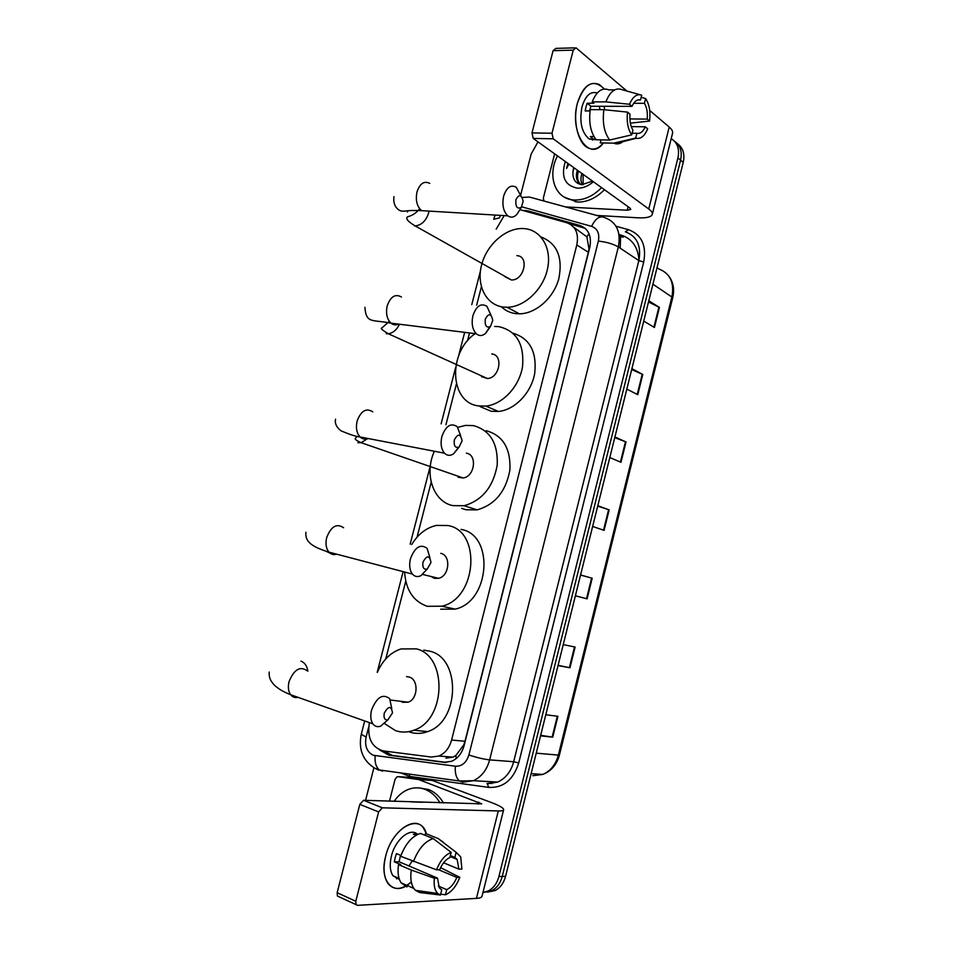 <?xml version="1.0" encoding="UTF-8"?>
<svg xmlns="http://www.w3.org/2000/svg" width="953" height="953" viewBox="0 0 953 953"><rect width="100%" height="100%" fill="white"/><g stroke="black" fill="none" stroke-linecap="round" stroke-linejoin="round"><path stroke-width="1.43" d="M369.395 722.612C367.036 737.956 371.646 747.39 383.237 750.916L431.375 757.051L438.904 756.039C445.158 753.275 449.387 747.938 451.591 740.04L576.815 244.933C578.947 233.509 575.636 226.123 566.916 222.764L519.861 209.648M446.004 758.159L453.056 757.123L455.915 755.419L463.789 744.877L464.981 741.279L588.346 252.295L588.966 248.757L586.881 236.832L573.837 227.314M504.185 215.604L496.191 229.173M481.372 286.841L476.655 305.21M469.531 332.954L467.494 340.864M456.392 384.047L445.944 424.704M431.185 482.158L417.045 537.194M405.74 581.187L385.762 658.916M379.497 749.88L388.86 755.193L443.991 762.329L451.603 761.304C457.797 758.54 461.979 753.263 464.147 745.472L589.776 247.482C591.873 236.141 588.561 228.791 579.829 225.456L528.033 210.887L523.114 210.422M671.198 138.638C677.5 142.605 679.739 149.049 677.917 157.972L498.895 876.557C497.097 883.264 493.63 888.029 488.496 890.841L482.968 892.496M520.683 194.948L531.178 154.005L538.004 141.866M365.559 800.365L373.921 767.725M674.617 141.318C680.371 145.428 682.36 151.706 680.585 160.164L502.255 876.426C500.456 883.109 497.001 887.862 491.879 890.662L484.017 892.353L491.879 890.662C497.001 887.862 500.456 883.109 502.255 876.426L680.585 160.164C682.36 151.706 680.371 145.428 674.617 141.318M446.433 762.436L392.517 755.467L383.916 751M569.084 223.574L585.166 228.339M677.285 143.546C683.015 147.655 685.004 153.921 683.241 162.355L505.59 876.307C503.803 882.966 500.361 887.696 495.25 890.495L487.4 892.175M558.089 665.337L569.965 667.779L558.017 665.599M563.247 644.609L575.112 647.051L569.965 667.779M540.673 735.323L552.74 737.157L540.542 735.871M545.795 714.738L557.922 716.299L552.74 737.157M614.911 436.962L626.026 441.966L620.975 462.3L609.789 457.547M631.91 368.644L642.775 374.481L637.76 394.685L626.824 389.098M648.802 300.767L659.416 307.426L654.437 327.498L643.74 321.09M580.58 574.945L592.194 578.245L587.084 598.841L575.386 595.792M597.805 505.733L609.158 509.891L604.083 530.356L592.647 526.449M597.71 506.103L609.158 509.891M580.556 575.052L592.194 578.245M648.505 301.958L659.416 307.426M631.684 369.561L642.775 374.481M614.745 437.618L626.026 441.966M601.557 187.622C593.171 196.115 584.141 200.249 574.445 200.023L572.586 199.856C554.741 198.129 547.177 175.269 557.481 155.875M604.452 189.707C596.09 198.164 587.072 202.274 577.399 202.048L564.486 197.223M593.362 181.713C588.299 186.157 582.998 188.301 577.458 188.17C564.807 185.597 560.757 176.71 565.32 161.522M573.897 167.704L572.967 171.814C572.527 179.355 575.517 183.643 581.926 184.679L592.492 181.094M578.519 171.028C576.684 176.853 577.447 181.356 580.806 184.525C576.505 181.535 575.362 176.758 577.363 170.206M583.081 174.316L583.117 184.703M581.949 173.494C580.508 177.901 580.651 181.642 582.39 184.703M572.967 171.814L573.682 167.549M567.905 163.392L566.547 168.431L568.917 164.119M568.107 163.535L566.547 168.431M577.387 103.281C584.439 83.185 593.421 78.42 604.357 88.986L599.437 84.567C589.836 80.743 582.486 86.973 577.387 103.281C569.072 132.836 589.645 162.701 603.344 142.95C598.281 149.109 592.909 150.61 587.215 147.465C577.756 142.211 572.753 120.423 577.387 103.281M604.667 109.75L604.131 106.283M543.96 201.023L543.329 198.117L554.634 153.826M596.745 215.449L637.795 217.796C646.146 218.189 650.959 217.129 652.233 214.592C652.781 213.007 651.614 211.137 648.731 208.993L553.193 138.793L533.215 138.411L629.862 207.992L630.779 209.434L627.229 210.232L565.522 206.92M652.352 214.115L672.473 133.563C673.092 131.633 672.008 129.465 669.22 127.047L649.708 110.453M626.907 91.047L576.029 47.817L573.241 50.14L553.085 50.676L555.897 48.377L574.647 47.864M533.215 138.411L532 132.92L552.001 133.241L573.241 50.14M552.001 133.241L553.193 138.793M532 132.92L553.085 50.676M589.466 110.941L590.943 106.26L631.994 106.343C634.329 101.304 637.176 99.183 640.511 99.958L637.783 99.958M633.662 103.293L644.431 103.305C646.861 107.451 647.79 112.716 647.218 119.089L629.862 118.946M599.151 106.271L600.152 109.655M590.062 110.941L585.19 110.917L585.988 106.927L587.155 103.222L593.898 103.222L592.218 101.876C596.566 91.226 602.105 87.235 608.836 89.88L614.733 89.844M595.625 139.686L589.157 138.971C581.628 132.598 579.233 121.924 581.973 106.915C585.428 95.61 590.526 90.964 597.257 92.989M593.981 136.613L590.3 136.541L593.135 139.043L596.137 139.698M593.421 139.209L592.432 140.103M601.021 139.865L600.259 142.879L613.732 143.164L635.687 138.066L636.89 133.301L632.137 133.217M596.209 139.769C590.61 132.515 588.632 122.472 590.252 109.619L603.88 109.666L627.55 112.12L630.028 114.169C629.456 120.686 630.421 125.987 632.935 130.084L631.72 134.873L609.717 140.02L596.209 139.769M630.326 123.128L649.577 121.079L647.218 119.089M623.905 140.806C621.082 143.438 618.152 144.38 615.102 143.641L613.732 143.164M609.717 140.02C604.178 132.729 602.236 122.603 603.88 109.666M644.431 103.305L645.622 98.552L641.178 97.301M645.622 98.552C649.35 104.294 650.661 111.811 649.577 121.079M631.255 126.618L645.276 126.797L647.659 128.75C644.693 135.957 640.904 139.126 636.294 138.268L635.687 138.066M631.72 134.873C627.872 129.239 626.478 121.65 627.55 112.12M645.276 126.797C643.013 131.776 640.213 133.944 636.89 133.301M631.994 106.343L629.528 104.27L605.858 101.876L592.218 101.876M605.858 101.876C610.194 91.154 615.709 87.128 622.404 89.796L640.047 94.716M629.528 104.27C632.804 96.587 636.866 93.561 641.714 95.181L640.511 99.958M590.943 106.26L587.155 103.222M594.362 139.662L594.803 137.935M515.895 199.749C515.442 206.98 517.265 209.457 521.386 207.206L523.149 201.19C521.41 194.388 518.992 193.912 515.895 199.749M519.29 210.577L517.062 214.163C514.072 217.463 510.987 218.011 507.83 215.819C503.315 211.459 501.921 204.907 503.649 196.151C506.591 187.336 510.784 184.37 516.228 187.253L520.898 195.949M505.173 276.835L511.356 279.956C524.09 280.754 529.677 256.023 516.883 255.642M503.72 307.116C486.256 305.317 476.178 285.578 481.575 265.029C486.721 244.444 506.15 227.386 523.697 228.577L523.805 228.577C540.816 229.518 552.037 247.911 547.558 268.663C543.317 289.426 524.388 307.235 507.056 307.271L503.72 307.116M540.947 236.928C557.16 243.313 563.092 257.322 558.756 278.967C553.455 298.229 535.634 313.799 519.373 313.823L516.049 313.656C510.308 312.965 505.412 310.666 501.349 306.747M485.28 319.136C484.72 325.771 486.459 328.201 490.485 326.438L492.796 320.411C491.2 313.323 488.698 312.906 485.28 319.136M489.651 327.022L485.637 333.312C482.409 336.087 479.299 336.242 476.321 333.8C472.414 329.595 471.282 323.555 472.926 315.669C476.345 305.901 481.003 302.792 486.923 306.33L491.021 315.264M481.551 376.673L487.4 378.52C499.61 378.198 503.708 354.861 491.748 353.944M494.631 326.45L498.729 326.629C516.407 330.691 524.353 343.95 522.566 366.393C519.445 386.549 502.66 404.489 485.804 406.097L478.466 405.907C449.494 402.595 447.684 352.229 475.19 333.657M513.083 333.24C529.832 338.41 537.039 351.836 534.693 373.54C531.19 393.005 514.834 409.933 498.455 411.47L491.164 411.255L480.169 406.633M454.319 439.905C453.676 445.933 455.272 448.303 459.108 447.04L462.074 440.822C460.597 433.579 458.012 433.281 454.319 439.905M458.631 447.326L453.568 453.831C450.233 455.999 447.207 455.796 444.515 453.199C441.191 449.208 440.298 443.669 441.858 436.569C445.778 425.812 450.9 422.513 457.226 426.694L460.728 435.914M458.083 477.239L463.158 477.965C474.737 476.679 477.572 454.593 466.374 453.187M457.821 427.361L465.469 425.407L473.427 425.61C490.164 430.244 498.097 443.419 497.216 465.124C493.201 486.959 482.17 500.492 464.123 505.721L452.961 505.638C433.15 501.886 423.906 473.701 434.389 451.245M486.197 430.708C502.85 435.342 510.76 448.375 509.926 469.829C505.983 491.391 495.048 504.745 477.119 509.879L466.041 509.76L461.645 508.378M423.001 562.067C422.286 567.5 423.716 569.823 427.289 569.012L430.982 562.473C429.589 555.182 426.932 555.051 423.001 562.067M427.087 569.108L420.94 575.66C417.628 577.244 414.805 576.72 412.435 574.087C409.635 570.347 408.968 565.272 410.421 558.863C414.889 547.105 420.44 543.591 427.087 548.332L429.97 557.85M430.947 576.458L434.377 578.328L438.571 578.316C449.459 576.22 451.257 555.242 440.762 553.359M411.72 544.544C418.045 534.145 426.253 527.771 436.343 525.425L447.886 525.52C481.622 530.761 477.024 598.567 441.87 606.203L427.23 606.311C413.304 601.355 405.764 589.931 404.62 572.026M461.038 529.403C494.583 534.669 490.164 601.629 455.236 609.122L440.679 609.205M384.238 713.225C383.487 718.026 384.714 720.242 387.895 719.86L392.529 712.856C391.183 705.613 388.419 705.732 384.238 713.225M380.509 726.257L387.895 719.86L380.509 726.257C377.376 727.222 374.839 726.424 372.885 723.851C370.646 720.432 370.193 715.87 371.527 710.188C376.661 697.191 382.713 693.343 389.658 698.644L391.778 708.555M400.689 701.301L402.69 702.29L408.051 702.206C418.069 699.311 418.891 679.453 409.147 677.023L406.562 676.642M377.352 672.341C382.629 660.274 390.492 652.471 400.927 648.945L416.354 648.862C447.672 655.902 446.171 720.063 413.816 730.236C407.574 732.547 401.451 732.666 395.447 730.594L384.702 723.661M423.763 650.149L429.97 651.221C461.133 658.225 459.775 721.588 427.647 731.606C421.44 733.881 415.353 734.001 409.385 731.94M385.667 856.211C392.386 827.061 420.976 812.266 426.384 833.804L423.632 828.228C414.877 814.601 391.48 831.183 385.667 856.211C378.508 881.942 394.625 897.845 410.672 882.454C401.284 890.173 393.66 890.436 387.8 883.24C383.666 876.724 382.951 867.718 385.667 856.211M389.491 801.151L395.066 779.328L397.044 776.826L398.175 776.695L418.629 779.554L432.138 780.388L491.414 802.545C499.348 805.559 503.434 807.918 503.672 809.609C503.577 810.586 501.79 811.027 498.3 810.943L382.356 807.81L378.615 811.932L359.817 804.356L363.558 800.294L481.718 803.844L418.629 779.554M410.946 777.41L431.649 780.257M503.601 809.883L482.099 896.011C481.908 897.357 480.026 898.155 476.44 898.381L357.446 905.35L356.029 904.623L355.791 901.276L378.615 811.932M338.839 896.749L337.41 896.023L337.159 892.711L359.817 804.356M436.534 869.815L439.655 869.732C442.335 863.489 445.742 859.415 449.887 857.521L451.174 852.387C445.134 854.71 440.262 860.523 436.534 869.815L400.653 856.282C405.561 843.643 412.184 836.019 420.511 833.422L433.246 838.592L451.174 852.387M450.376 855.591L454.843 857.426L457.106 859.392L458.893 869.16L443.574 862.775M400.51 855.306L399.093 861.75L437.534 878.142L439.25 887.755L441.739 889.888L440.453 895.034L419.618 892.508L415.508 890.364L413.828 888.422C410.993 884.027 410.147 877.904 411.291 870.053L434.401 878.261L437.534 878.142M406.955 886.957L401.142 882.871C398.271 878.475 397.401 872.388 398.545 864.597L400.641 864.55L394.339 861.857L395.161 857.724L396.436 853.59L400.939 855.484M399.426 879.5L392.981 875.747C389.968 871.03 389.432 864.49 391.397 856.128C395.209 839.903 409.695 827.609 417.045 833.899M398.259 878.047L396.412 878.737M454.843 857.426L456.118 852.327L438.213 838.58L425.514 833.446L425.05 835.269M425.514 833.446L427.432 834.22M438.213 838.58L443.348 842.273M438.642 869.755L456.821 877.415L459.811 877.308L440.572 867.659M422.632 891.365L424.669 892.258M398.545 864.597L411.291 870.053M456.118 852.327L460.716 856.926L461.883 869.076L458.893 869.16M459.811 877.308C456.249 886.397 451.46 892.222 445.456 894.772L446.743 889.649L438.356 886.04M440.655 894.188L445.456 894.772M440.453 895.034L437.749 893.473C434.687 890.388 433.579 885.313 434.401 878.261M456.821 877.415C454.224 883.562 450.864 887.636 446.743 889.649M418.26 834.161L413.388 834.173L416.044 835.269M413.411 861.679C418.331 848.944 424.943 841.237 433.246 838.592M412.089 861.119L408.968 865.967M394.339 861.857L399.093 861.75M394.161 801.318C397.925 795.731 402.523 791.824 407.979 789.56C413.65 787.333 419.32 787.261 425.002 789.346C431.101 791.74 436.093 796.231 439.952 802.831M419.594 788L428.516 789.513C434.616 791.895 439.595 796.374 443.455 802.95M410.946 801.866L422.679 802.259M387.549 753.811L387.013 751.393M618.497 246.267L618.58 247.101M586.881 236.832L589.002 233.664M527.378 211.626L528.212 211.006M456.13 758.6L455.915 755.419M588.346 252.295L576.815 244.933M464.981 741.279L451.591 740.04M500.349 215.378L499.515 217.88L493.737 219.273M368.597 727.33L366.107 737.038C364.522 745.889 366.881 751.965 373.195 755.264L455.343 766.224C461.895 766.474 466.41 762.722 468.888 754.967L598.353 241.109C599.747 233.533 597.507 228.625 591.622 226.373L521.696 206.801M382.546 771.156L379.389 769.976C375.994 767.082 374.577 762.34 375.137 755.753M616.019 226.242L628.492 229.685C641.619 234.593 646.694 245.386 643.704 262.027L518.718 762.924C513.286 779.935 503.279 788.083 488.71 787.392L409.611 776.397L400.76 772.919M677.917 157.972L683.241 162.355M498.895 876.557L505.59 876.307M591.622 226.373C595.542 218.273 599.925 215.366 604.762 217.641C616.567 222.037 621.094 231.805 618.342 246.946L638.844 260.61C641.512 245.814 637.009 236.213 625.347 231.829L628.492 229.685M522.208 197.438L529.391 197.045L601.462 216.736M378.686 770.167L375.125 768.356M598.353 241.109C606.418 241.943 613.077 243.897 618.342 246.946L489.639 759.875L513.679 761.733L638.844 260.61L643.704 262.027M468.888 754.967C476.714 757.575 483.624 759.207 489.639 759.875C486.828 770.036 481.396 776.969 473.343 780.71L462.539 782.21L459.477 781.007C456.189 778.029 454.807 773.097 455.343 766.224M487.007 783.521L497.68 782.068C505.614 778.422 510.951 771.644 513.679 761.733L518.718 762.924M488.71 787.392L487.186 783.545M409.611 776.397L409.385 774.11M361.27 734.275L366.107 737.038M618.95 234.343L623.143 237.202L619.188 236.094M491.986 783.569L491.581 781.722M530.595 212.543L528.033 210.887M582.867 227.469L579.829 225.456M445.647 762.448L443.991 762.329M392.517 755.467L388.86 755.193M638.975 260.098C637.974 247.006 632.018 238.679 621.106 235.093L619.307 234.581M652.924 284.197L672.747 297.598L559.447 754.979L558.363 755.11L671.972 296.574C674.45 282.553 670.078 273.356 658.857 268.972L657.022 267.745M532.822 775.706L542.769 774.432C550.548 771.037 555.742 764.604 558.363 755.11L536.229 753.168M620.594 236.487L620.224 248.197M603.523 530.166L608.598 509.7M620.427 462.074L625.478 441.739M637.223 394.411L642.239 374.231M653.913 327.189L658.892 307.14M586.512 598.698L591.622 578.09M569.382 667.66L574.528 646.932M552.144 737.086L557.326 716.227M648.731 208.993L669.22 127.047M627.229 210.232L628.098 206.73M407.824 210.768L407.455 211.983M429.803 183.381C424.168 180.617 419.904 183.441 417.009 191.851C415.365 200.19 416.89 206.456 421.595 210.649L428.647 211.066M414.472 225.909L415.186 225.932C421.524 225.146 425.967 220.929 428.528 213.281L428.957 211.089M401.451 297.002C395.328 293.572 390.587 296.502 387.228 305.818C385.655 313.334 386.906 319.112 390.98 323.162C393.327 325.044 395.852 325.354 398.545 324.103M386.334 333.753L388.336 333.764C393.124 332.978 396.829 329.798 399.438 324.223M372.73 411.791C366.19 407.717 360.996 410.803 357.125 421.035C355.636 427.802 356.625 433.115 360.091 436.974C362.402 439.119 365.011 439.619 367.918 438.475L361.127 442.692C356.148 440.417 354.302 438.904 355.6 438.154L357.149 436.283M357.899 442.704L361.127 442.692L463.158 477.965M343.604 527.748C336.731 523.102 331.096 526.354 326.7 537.528C325.295 543.639 326.057 548.511 328.976 552.144C331.144 554.443 333.741 555.122 336.754 554.181M326.105 551.215L329.178 552.8M307.426 670.96C300.255 665.73 294.132 669.28 289.057 681.598C287.782 687.018 288.306 691.39 290.641 694.725C292.547 697.108 295.001 697.977 298.003 697.322M307.879 671.115C307.021 665.897 304.71 662.561 300.91 661.108M476.44 898.381L498.3 810.943M337.159 892.711L355.791 901.276M478.203 804.106L478.704 802.092M432.138 780.388L419.117 779.685M363.558 800.294L382.356 807.81M411.303 777.422L398.175 776.695M453.056 757.135L438.904 756.039M495.107 215.056L493.809 219.023M364.701 720.956L361.235 734.406C358.316 749.451 362.831 760.708 374.791 768.189L379.389 769.976L459.477 781.007L473.343 780.71L497.68 782.068L487.71 783.795M488.496 890.841L495.25 890.495M480.431 270.997L471.771 304.674M464.659 332.347L458.643 355.707M455.534 367.798L441.12 423.859M434.08 451.198L433.544 453.294M430.411 465.493L410.171 544.163M403.107 571.633L377.209 672.33M527.628 211.697L525.675 210.446M559.435 755.014C556.778 764.699 551.227 771.18 542.769 774.432L531.131 773.657M669.149 276.549C673.354 282.541 674.569 289.533 672.758 297.527M572.586 199.856L575.541 201.881M593.135 139.043L589.157 138.971M636.294 138.268L615.102 143.641M521.386 207.206L517.062 214.163M393.946 196.652C392.517 207.48 399.998 211.602 402.809 211.125C406.359 211.352 405.99 210.077 421.595 210.649L507.83 215.819M507.056 307.271L519.373 313.823M511.356 279.956L415.186 225.932C408.849 222.109 406.121 219.369 406.979 217.701C406.407 216.021 412.578 217.415 419.665 208.79M490.485 326.438L485.637 333.312M364.916 307.331C366.095 324.056 372.623 319.374 390.98 323.162L476.321 333.8M485.804 406.097L498.455 411.47M487.4 378.52L388.336 333.764C382.248 330.131 380.092 328.201 381.867 327.975L389.324 321.364M459.108 447.04L453.568 453.831M335.575 419.189C334.61 423.227 336.361 427.075 340.817 430.708C349.608 434.497 356.041 436.581 360.091 436.974L444.515 453.199M464.123 505.721L477.119 509.879M427.289 569.012L420.94 575.66M305.925 532.239C305.198 540.232 309.046 546.081 328.976 552.144L412.435 574.087M441.87 606.203L455.236 609.122M438.571 578.316L422.775 574.468M269.258 672.008C267.924 683.23 279.515 690.365 290.641 694.725L372.885 723.851M413.816 730.236L427.647 731.606M408.051 702.206L390.504 700.038M337.41 896.023L356.029 904.623M457.106 859.392L450.138 856.521M399.057 878.392L392.981 875.747M413.828 888.422L401.142 882.871M437.749 893.473L415.508 890.364"/></g></svg>
